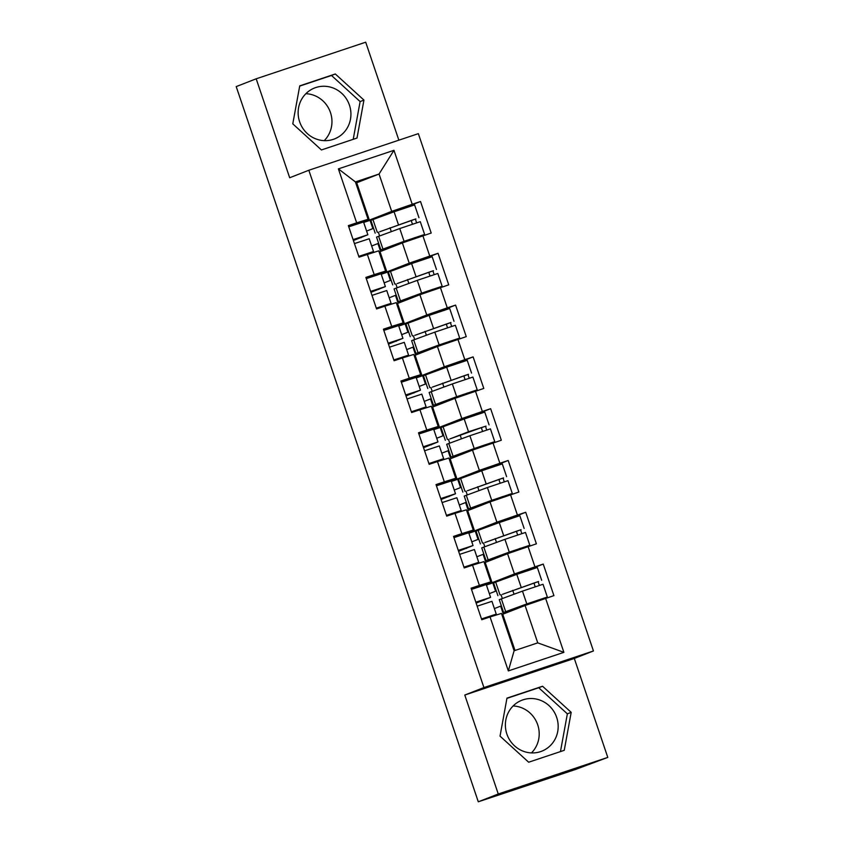 <?xml version="1.0" encoding="UTF-8"?>
<svg xmlns="http://www.w3.org/2000/svg" width="844" height="844" viewBox="0 0 844 844"><rect width="100%" height="100%" fill="white"/><g stroke="black" fill="none" stroke-linecap="round" stroke-linejoin="round"><path stroke-width="1.27" d="M305.876 93.695A27.346 26.259 -111.3 0 1 330.468 112.547A27.346 26.259 -111.3 0 1 324.223 140.642M299.631 121.779A27.346 26.259 68.7 0 0 334.488 138.933A27.346 26.259 68.7 0 0 349.437 105.141A27.346 26.259 68.7 0 0 314.58 87.987A27.346 26.259 68.7 0 0 299.631 121.779M513.12 705.964A27.346 26.259 -111.3 0 1 537.712 724.817A27.346 26.259 -111.3 0 1 531.467 752.911M556.681 717.411A27.346 26.259 -111.3 0 1 541.732 751.202A27.346 26.259 -111.3 0 1 506.875 734.048A27.346 26.259 -111.3 0 1 521.824 700.256A27.346 26.259 -111.3 0 1 556.681 717.411M398.864 140.167L365.705 42.2L256.186 78.798L236.214 86.594L478.295 801.8L498.266 793.993L607.785 757.406L574.3 658.457L593.448 650.967L418.35 133.658L308.83 170.256L483.928 687.565L593.448 650.967M607.785 757.406L575.408 769.506L481.407 800.766M363.69 222.447L370.052 220.316L372.858 228.608M377.922 243.557L380.591 251.438M377.658 217.784L374.24 219.029M381.224 274.247L387.586 272.116L390.392 280.408M395.456 295.347L398.125 303.239M395.192 269.574L391.774 270.829M398.758 326.037L405.12 323.917L407.926 332.209M412.98 347.148L415.649 355.039M412.716 321.374L409.308 322.619M416.292 377.838L422.654 375.707L425.46 383.999M430.514 398.948L433.183 406.829M430.25 373.175L426.832 374.419M433.816 429.638L440.188 427.507L442.994 435.799M448.048 450.738L450.717 458.63M447.784 424.965L444.366 426.22M451.35 481.428L457.722 479.308L460.529 487.6M465.582 502.539L468.251 510.43M465.318 476.765L461.9 478.01M468.884 533.229L475.246 531.098L478.052 539.4M483.116 554.339L485.785 562.22M482.852 528.566L479.434 529.81M338.391 168.874L355.419 181.924L379.051 174.033L391.69 211.39L369.345 220.115L356.706 182.768L379.051 174.033L393.958 150.316L338.391 168.874L356.664 222.837L348.361 225.612L359.038 257.156L378.745 250.826L385.592 271.082L366.338 278.604M393.958 150.316L412.22 204.269L420.523 201.494L395.625 211.222M402.366 242.935L409.224 263.18L386.879 271.916L380.022 251.66L402.366 242.935L431.2 233.039L420.523 201.494M422.897 235.814L429.754 256.07L438.047 253.295L413.159 263.022M419.901 294.725L426.758 314.981L404.413 323.716L397.556 303.46L419.901 294.725L448.723 284.839L438.047 253.295M440.431 287.614L447.278 307.86L455.581 305.095L430.693 314.812M437.435 346.525L444.292 366.781L421.947 375.506L415.09 355.25L437.435 346.525L466.257 336.629L455.581 305.095M457.954 339.404L464.812 359.66L473.115 356.885L448.227 366.612M454.969 398.326L461.826 418.571L439.481 427.307L432.624 407.051L454.969 398.326L483.791 388.43L473.115 356.885M475.488 391.205L482.346 411.461L490.649 408.686L465.761 418.413M472.503 450.116L479.35 470.372L457.005 479.107L450.158 458.851L472.503 450.116L501.325 440.23L490.649 408.686M493.023 443.005L499.88 463.261L508.183 460.486L483.296 470.203M490.026 501.916L496.884 522.172L474.539 530.897L467.681 510.652L490.026 501.916L518.86 492.031L508.183 460.486M510.557 494.795L517.414 515.051L525.717 512.276L500.819 522.003M507.56 553.717L514.418 573.962L492.073 582.698L485.216 562.442L507.56 553.717L536.394 543.821L525.717 512.276M528.091 546.596L534.948 566.851L543.241 564.077L518.353 573.804M515.009 650.46L502.75 614.242L525.095 605.507L553.917 595.621L543.241 564.077M545.625 598.396L563.887 652.349L508.331 670.917L490.058 616.953L501.463 613.409L514.112 650.756L537.744 642.864L525.095 605.507M367.34 254.382L374.187 274.627L365.885 277.402L376.572 308.946L384.864 306.172L391.721 326.428L383.419 329.202L394.095 360.747L402.398 357.972L409.256 378.228L400.953 381.003L411.629 412.547L419.932 409.773L426.79 430.029L418.487 432.793L429.163 464.337L437.466 461.562L444.324 481.818L436.021 484.593L446.698 516.138L455 513.363L461.858 533.619L453.555 536.394L464.232 567.938L472.534 565.163L479.381 585.419L471.089 588.194L481.766 619.728L490.058 616.953M380.022 251.66L379.125 251.966M386.879 271.916L381.087 273.846M409.224 263.18L429.754 256.07M374.187 274.627L385.592 271.082M384.864 306.172L396.269 302.627L403.126 322.872L383.872 330.405M397.556 303.46L396.659 303.756M404.413 323.716L398.621 325.647M426.758 314.981L447.278 307.86M391.721 326.428L403.126 322.872M402.398 357.972L413.803 354.417L420.66 374.673L401.406 382.195M415.09 355.25L414.193 355.556M421.947 375.506L416.155 377.447M444.292 366.781L464.812 359.66M409.256 378.228L420.66 374.673M419.932 409.773L431.337 406.217L438.194 426.473L418.93 433.995M432.624 407.051L431.727 407.357M439.481 427.307L433.689 429.237M461.826 418.571L482.346 411.461M426.79 430.029L438.194 426.473M437.466 461.562L448.871 458.018L455.728 478.263L436.464 485.796M450.158 458.851L449.251 459.147M457.005 479.107L451.223 481.038M479.35 470.372L499.88 463.261M444.324 481.818L455.728 478.263M455 513.363L466.405 509.808L473.262 530.064L453.998 537.586M467.681 510.652L466.785 510.947M474.539 530.897L468.747 532.838M496.884 522.172L517.414 515.051M461.858 533.619L473.262 530.064M472.534 565.163L483.939 561.608L490.786 581.864L471.532 589.386M485.216 562.442L484.319 562.748M492.073 582.698L486.281 584.628M514.418 573.962L534.948 566.851M479.381 585.419L490.786 581.864M481.597 800.692L478.295 801.8M486.418 585.029L492.78 582.898L495.586 591.19M500.65 606.129L503.319 614.021M500.386 580.356L496.968 581.611M502.75 614.242L501.853 614.537M537.744 642.864L563.887 652.349M508.331 670.917L514.112 650.756M256.186 78.798L289.682 177.746L308.83 170.256M574.3 658.457L464.78 695.045L498.266 793.993M464.78 695.045L483.928 687.565M356.706 182.768L355.809 183.064M355.419 181.924L368.068 219.282L348.804 226.804L363.532 221.972L367.857 234.759L353.414 240.54M369.345 220.115L363.553 222.056M391.69 211.39L412.22 204.269M356.664 222.837L368.068 219.282M492.854 583.109L496.937 581.516M475.32 531.309L479.403 529.716M457.786 479.508L461.868 477.915M440.251 427.718L444.334 426.125M422.728 375.918L426.8 374.325M405.194 324.117L409.266 322.524M387.66 272.327L391.743 270.734M370.126 220.527L374.208 218.934M500.028 736.126L528.66 762.216L564.246 750.327L571.188 712.347L542.555 686.246L506.97 698.136L500.028 736.126M357.001 138.057L363.943 100.077L335.311 73.977L299.736 85.866L292.784 123.846L321.427 149.947L357.001 138.057M560.458 751.593L567.358 713.845L538.725 687.744L506.927 698.368M538.725 687.744L542.555 686.246M567.358 713.845L571.188 712.347M353.214 139.323L360.114 101.575L331.481 75.475L299.694 86.099M331.481 75.475L335.311 73.977M360.114 101.575L363.943 100.077M476.121 603.059L486.271 598.797L475.847 602.247M475.826 602.183L490.586 597.341L476.132 603.112M487.906 617.681L491.946 615.571L481.523 619.021M481.491 618.947L496.261 614.105L491.261 616.584M477.166 606.171L491.936 601.329L496.251 614.126M490.586 597.341L486.26 584.554L471.49 589.397M530.665 603.576L547.345 597.035L526.804 603.914L503.594 612.459L538.039 600.095L525.327 605.433M547.345 597.035L543.019 584.259L522.468 591.127L499.268 599.673L503.594 612.459M539.58 585.303A2.099 0.591 71.5 0 1 538.577 583.162A2.099 0.591 71.5 0 1 538.609 581.495L502.454 594.324L534.452 582.877A2.099 0.591 -108.5 0 0 534.421 584.523A2.099 0.591 -108.5 0 0 535.413 586.675M541.669 580.271L537.343 567.484L516.792 574.363L493.592 582.909L497.918 595.685M518.511 608.081L505.704 612.428L517.33 608.545M518.691 608.007L518.395 607.121M514.028 594.218L512.719 590.346M502.328 598.491L501.062 594.767M496.304 590.916L489.33 593.638M494.394 608.577L501.368 605.855M500.714 606.34L501.431 606.066M458.587 551.259L468.736 547.007L458.313 550.446M458.292 550.383L473.051 545.54L458.608 551.322M470.372 565.881L474.412 563.771L463.989 567.221M463.968 567.157L478.727 562.315L473.727 564.784M459.642 554.371L474.402 549.528L478.717 562.326M473.051 545.54L468.726 532.764L453.966 537.607M441.053 499.458L451.202 495.206L440.779 498.656M440.758 498.593L455.517 493.751L441.074 499.521M452.838 514.08L456.878 511.97L446.455 515.42M446.434 515.357L461.193 510.514L456.193 512.994M442.108 502.57L456.868 497.728L461.183 510.525M455.517 493.751L451.192 480.964L436.432 485.806M423.519 447.668L433.668 443.406L423.245 446.856M423.224 446.792L437.983 441.95L423.54 447.721M435.304 462.29L439.334 460.18L428.921 463.62M428.9 463.556L443.659 458.714L438.658 461.193M424.574 450.78L439.334 445.938L443.659 458.714M437.983 441.95L433.658 429.163L418.898 434.006M405.985 395.868L416.134 391.616L405.711 395.055M405.69 394.992L420.46 390.15L406.006 395.931M417.78 410.49L421.81 408.38L411.387 411.83M411.366 411.767L426.136 406.913L421.124 409.393M407.04 398.98L421.8 394.137L426.114 406.935M401.364 382.216L416.124 377.363L420.46 390.15M388.451 344.067L398.611 339.815L388.177 343.265M388.156 343.202L402.926 338.349L388.472 344.13M400.246 358.689L404.287 356.579L393.853 360.029M393.832 359.966L408.601 355.124L403.601 357.603M389.506 347.179L404.276 342.337L408.58 355.134M383.83 330.415L398.6 325.573L402.926 338.349M513.131 551.786L529.821 545.245L509.27 552.113L486.06 560.659L520.505 548.294L507.803 553.632M529.821 545.245L525.485 532.458L504.944 539.337L481.734 547.872L486.06 560.659M522.046 533.503A2.099 0.591 71.5 0 1 521.043 531.361A2.099 0.591 71.5 0 1 521.075 529.694L484.92 542.523L516.918 531.076A2.099 0.591 -108.5 0 0 516.887 532.733A2.099 0.591 -108.5 0 0 517.878 534.874M524.145 528.471L519.809 515.684L499.268 522.563L476.058 531.108L480.394 543.895M500.977 556.28L488.17 560.638L499.796 556.745M501.167 556.217L500.861 555.32M496.494 542.418L495.185 538.556M484.794 546.69L483.528 542.977M478.77 539.116L471.796 541.837M476.86 556.787L483.834 554.054M483.19 554.54L483.897 554.265M495.607 499.986L512.287 493.445L491.736 500.323L468.536 508.858L502.971 496.504L490.269 501.832M512.287 493.445L507.961 480.658L487.41 487.537L464.211 496.082L468.536 508.858M504.512 481.702A2.099 0.591 71.5 0 1 503.509 479.561A2.099 0.591 71.5 0 1 503.541 477.894L467.397 490.733L499.395 479.286A2.099 0.591 -108.5 0 0 499.353 480.932A2.099 0.591 -108.5 0 0 500.344 483.074M506.611 476.67L502.286 463.894L481.734 470.762L458.535 479.308L462.86 492.094M483.454 504.49L471.817 508.373L482.262 504.955M483.633 504.417L483.327 503.52M478.959 490.617L477.651 486.756M467.259 494.901L465.993 491.176M461.235 487.315L454.272 490.047M459.326 504.986L466.299 502.264M465.656 502.75L466.363 502.465M478.073 448.185L494.753 441.644L474.201 448.523L451.002 457.068L485.437 444.704L472.735 450.042M494.753 441.644L490.427 428.857L469.876 435.736L446.676 444.282L451.002 457.068M486.977 429.912A2.099 0.591 71.5 0 1 485.975 427.76A2.099 0.591 71.5 0 1 486.007 426.104L468.526 431.748L449.863 438.933L481.861 427.486A2.099 0.591 -108.5 0 0 481.818 429.132A2.099 0.591 -108.5 0 0 482.81 431.284M489.077 424.88L484.751 412.094L464.2 418.972L441.001 427.518L445.326 440.294M465.92 452.69L454.283 456.572L464.727 453.154M466.099 452.616L465.793 451.73M461.425 438.827L460.117 434.955M449.725 443.1L448.47 439.376M443.712 435.525L436.738 438.247M441.792 453.186L448.765 450.464M448.122 450.949L448.839 450.675M460.539 396.385L477.219 389.844L456.667 396.722L433.468 405.268L467.903 392.903L455.201 398.241M477.219 389.844L472.893 377.068L452.342 383.936L429.142 392.481L433.468 405.268M469.443 378.112A2.099 0.591 71.5 0 1 468.441 375.97A2.099 0.591 71.5 0 1 468.473 374.303L432.328 387.132L464.327 375.685A2.099 0.591 -108.5 0 0 464.284 377.342A2.099 0.591 -108.5 0 0 465.287 379.483M471.543 373.08L467.217 360.293L446.666 367.172L423.466 375.717L427.792 388.504M448.386 400.889L435.567 405.247L447.204 401.354M448.565 400.826L448.259 399.929M443.891 387.027L442.583 383.165M432.191 391.299L430.936 387.586M426.178 383.725L419.204 386.447M424.258 401.385L431.231 398.663M430.588 399.149L431.305 398.874M443.005 344.595L459.685 338.054L439.133 344.922L415.934 353.467L450.369 341.103L437.667 346.441M459.685 338.054L455.359 325.267L434.808 332.146L411.608 340.691L415.934 353.467M451.92 326.311A2.099 0.591 71.5 0 1 450.907 324.17A2.099 0.591 71.5 0 1 450.949 322.503L414.794 335.342L446.792 323.896A2.099 0.591 -108.5 0 0 446.761 325.541A2.099 0.591 -108.5 0 0 447.753 327.683M454.009 321.279L449.683 308.503L429.132 315.371L405.932 323.917L410.258 336.703M430.851 349.099L418.033 353.446L429.67 349.564M431.031 349.026L430.735 348.129M426.368 335.226L425.059 331.365M414.657 339.51L413.402 335.785M408.644 331.924L401.67 334.657M406.724 349.595L413.697 346.873M413.054 347.359L413.771 347.074M370.917 292.277L381.077 288.015L370.653 291.465M370.621 291.402L385.392 286.559L370.938 292.33M382.712 306.899L386.742 304.789L376.329 308.229M376.297 308.166L391.067 303.323L386.067 305.802M371.972 295.389L386.742 290.536L391.067 303.323M366.296 278.615L381.066 273.772L385.392 286.559M425.471 292.794L442.151 286.253L421.61 293.132L398.4 301.677L432.835 289.313L420.133 294.64M442.151 286.253L437.825 273.467L417.274 280.345L394.074 288.891L398.4 301.677M434.386 274.522A2.099 0.591 71.5 0 1 433.383 272.369A2.099 0.591 71.5 0 1 433.415 270.702L397.26 283.542L429.258 272.095A2.099 0.591 -108.5 0 0 429.227 273.741A2.099 0.591 -108.5 0 0 430.218 275.893M436.475 269.489L432.149 256.703L411.598 263.581L388.398 272.127L392.724 284.903M413.317 297.299L400.499 301.646L412.136 297.763M413.497 297.225L413.201 296.339M408.834 283.436L407.525 279.564M397.134 287.709L395.868 283.985M391.11 280.134L384.136 282.856M389.2 297.795L396.163 295.073M395.519 295.558L396.237 295.273M353.393 240.477L363.542 236.225L353.119 239.664M365.178 255.099L369.218 252.989L358.795 256.439M358.774 256.376L373.533 251.523L368.533 254.002M354.438 243.589L369.208 238.746L373.533 251.523M353.098 239.601L367.857 234.759M407.937 240.994L424.616 234.453L404.076 241.331L380.866 249.877L415.311 237.512L402.609 242.85M424.616 234.453L420.291 221.677L399.75 228.545L376.54 237.09L380.866 249.877M416.852 222.721A2.099 0.591 71.5 0 1 415.849 220.579A2.099 0.591 71.5 0 1 415.881 218.912L379.726 231.741L411.724 220.295A2.099 0.591 -108.5 0 0 411.693 221.951A2.099 0.591 -108.5 0 0 412.684 224.093M418.951 217.689L414.615 204.902L394.074 211.781L370.864 220.326L375.19 233.113M395.783 245.498L384.157 249.391L394.602 245.963M395.973 245.435L395.667 244.538M391.299 231.636L389.991 227.774M379.6 235.909L378.334 232.184M373.575 228.334L366.602 231.056M371.666 245.994L378.639 243.272M377.985 243.758L378.703 243.483M483.791 599.567L484.013 600.221M489.457 616.331L489.689 616.996M534.452 582.877L538.609 581.495M521.128 587.15L516.792 574.363M499.996 594.872L495.671 582.086M526.804 603.914L522.468 591.127M505.672 611.636L501.347 598.85M466.257 547.767L466.479 548.431M471.933 564.53L472.155 565.195M448.723 495.966L448.945 496.631M454.399 512.741L454.621 513.395M431.189 444.176L431.411 444.83M436.865 460.94L437.087 461.594M413.655 392.376L413.876 393.03M419.331 409.14L419.552 409.804M396.121 340.575L396.342 341.24M401.797 357.35L402.018 358.004M516.918 531.076L521.075 529.694M503.594 535.349L499.268 522.563M482.462 543.072L478.137 530.285M509.27 552.113L504.944 539.337M488.138 559.836L483.812 547.049M499.395 479.286L503.541 477.894M486.06 483.549L481.734 470.762M464.928 491.271L460.602 478.485M491.736 500.323L487.41 487.537M470.604 508.035L466.278 495.259M481.861 427.486L486.007 426.104M468.526 431.748L464.2 418.972M447.394 439.471L443.068 426.695M474.201 448.523L469.876 435.736M453.07 456.245L448.744 443.459M464.327 375.685L468.473 374.303M450.991 379.958L446.666 367.172M429.86 387.681L425.534 374.894M456.667 396.722L452.342 383.936M435.536 404.445L431.21 391.658M446.792 323.896L450.949 322.503M433.457 328.158L429.132 315.371M412.336 335.88L408 323.094M439.133 344.922L434.808 332.146M418.012 352.644L413.676 339.868M378.587 288.785L378.819 289.439M384.263 305.549L384.495 306.203M429.258 272.095L433.415 270.702M415.934 276.357L411.598 263.581M394.802 284.08L390.477 271.304M421.61 293.132L417.274 280.345M400.478 300.854L396.152 288.068M361.063 236.985L361.285 237.639M366.739 253.749L366.961 254.413M411.724 220.295L415.881 218.912M398.4 224.567L394.074 211.781M377.268 232.29L372.942 219.503M404.076 241.331L399.75 228.545M382.944 249.054L378.618 236.267"/></g></svg>

